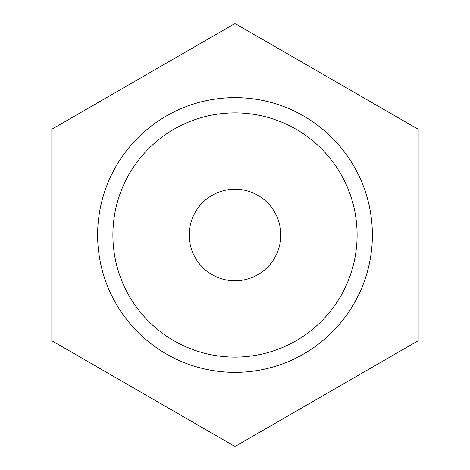 <?xml version="1.0" encoding="UTF-8"?>
<svg xmlns="http://www.w3.org/2000/svg" width="470" height="470" viewBox="0 0 470 470"><rect width="100%" height="100%" fill="white"/><g stroke="black" fill="none" stroke-linecap="round" stroke-linejoin="round"><path stroke-width="0.7" d="M235 280.79A45.79 45.79 0 0 1 189.21 235A45.79 45.79 0 0 1 235 189.21A45.79 45.79 0 0 1 280.79 235A45.79 45.79 0 0 1 235 280.79M235 357.112A122.112 122.112 0 0 1 112.888 235A122.112 122.112 0 0 1 235 112.888A122.112 122.112 0 0 1 357.112 235A122.112 122.112 0 0 1 235 357.112M235 372.375A137.375 137.375 0 0 1 97.625 235A137.375 137.375 0 0 1 235 97.625A137.375 137.375 0 0 0 97.625 235A137.375 137.375 0 0 0 235 372.375A137.375 137.375 0 0 0 372.375 235A137.375 137.375 0 0 0 235 97.625A137.375 137.375 0 0 1 372.375 235A137.375 137.375 0 0 1 235 372.375M235 446.5L418.165 340.75L418.165 129.25L235 23.5L51.835 129.25L51.835 340.75L235 446.5"/></g></svg>
